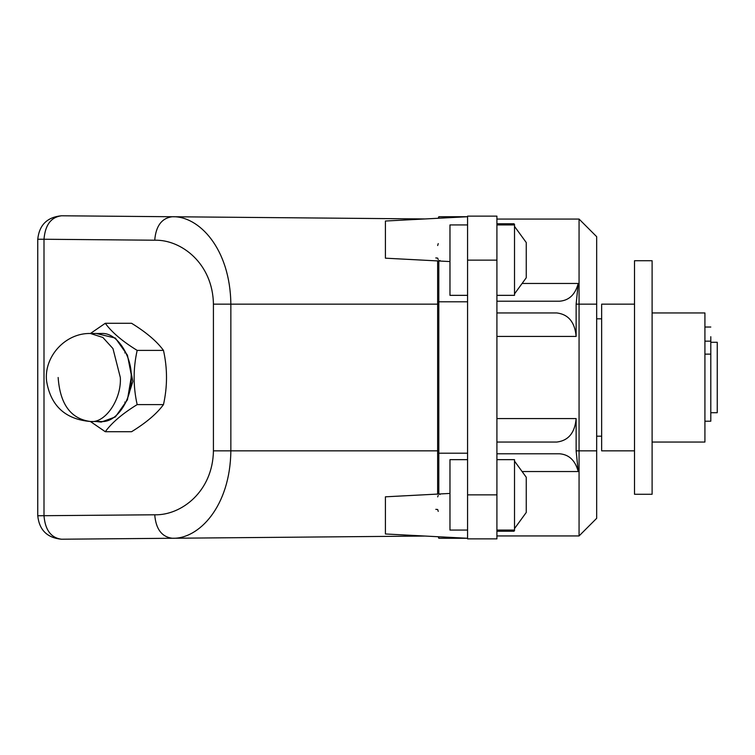 <?xml version="1.0" encoding="UTF-8"?>
<svg xmlns="http://www.w3.org/2000/svg" width="755" height="755" viewBox="0 0 755 755"><rect width="100%" height="100%" fill="white"/><g stroke="black" fill="none" stroke-linecap="round" stroke-linejoin="round"><path stroke-width="1.13" d="M105.275 431.709L131.587 431.709C146.262 422.668 156.889 413.636 163.476 404.605C167.516 386.532 167.516 368.468 163.476 350.395C156.889 341.364 146.262 332.332 131.587 323.291L105.275 323.291C111.863 332.332 122.489 341.364 137.165 350.395C133.125 368.468 133.125 386.532 137.165 404.605C122.489 413.636 111.863 422.668 105.275 431.709L90.411 421.507M163.476 350.395L137.165 350.395M163.476 404.605L137.165 404.605M58.144 377.5C60.051 404.227 70.819 418.902 90.44 421.507C105.228 423.48 121.668 399.272 120.328 377.5L112.967 348.574L102.859 337.466L90.43 333.493L105.275 323.291M96.31 333.493L115.364 338.07L127.444 355.199L131.474 375.782L127.444 399.801L115.336 416.949L101.208 422.092L96.31 421.507M131.096 377.5C132.587 358.776 118.195 332.021 101.208 333.493L90.44 333.493C65.411 332.795 43.847 356.624 46.565 380.935C50.632 405.784 65.26 419.308 90.44 421.507L101.208 421.507C118.195 422.979 132.587 396.224 131.096 377.5M704.925 354.133L710.795 354.133L710.795 421.214L710.795 336.702M467.572 260.145L496.913 260.145L496.913 216.138L467.572 216.138L467.572 538.862L496.913 538.862L496.913 442.043L556.926 442.043C568.506 440.552 574.904 432.728 576.131 418.572L496.913 418.572M496.913 336.428L576.131 336.428C574.904 322.272 568.506 314.448 556.926 312.957L496.913 312.957L496.913 301.217L559.587 301.217C569.081 300.433 575.291 294.516 578.217 283.455L576.131 304.152L579.066 304.152L579.066 535.937L596.667 518.326L596.667 236.674L579.066 219.063L579.066 304.152L596.667 304.152M496.913 260.145L496.913 301.217M496.913 312.957L496.913 442.043M467.572 459.653L449.971 459.653L449.971 530.067L467.572 530.067M438.23 511.399L437.673 509.474L435.805 509.351M440.005 260.494L438.815 261.523L440.005 260.494M439.014 260.673L439.561 260.654M438.23 259.588L437.673 258.106L435.805 257.936M449.971 261.57L385.418 258.182L385.418 221.026L467.572 216.723L438.815 216.723L438.23 218.261M440.005 494.506L438.815 493.477L438.815 261.523L438.23 260.852L438.23 494.148L438.815 493.477M438.23 536.739L438.815 538.277L467.572 538.277L385.418 533.974L385.418 496.818L449.971 493.43M467.572 295.347L449.971 295.347L449.971 224.933L467.572 224.933M576.131 336.428L576.131 304.152M496.913 453.783L559.587 453.783C569.081 454.567 575.291 460.484 578.217 471.545L576.131 450.848L576.131 418.572M438.23 495.412L437.673 496.894M438.23 243.601L437.673 245.526M424.989 218.95L61.429 215.779C47.169 217.176 39.269 224.999 37.75 239.25L37.75 515.75C39.269 530.001 47.169 537.824 61.429 539.221L172.159 538.258C161.712 536.833 155.898 529.01 154.728 514.787C181.304 515.523 212.825 491.467 213.42 450.848L213.42 304.152C212.816 263.514 181.294 239.477 154.728 240.213L43.998 239.25C45.168 225.028 50.972 217.204 61.429 215.779M438.23 304.152L230.851 304.152C230.247 248.461 198.725 215.637 172.159 216.742C161.712 218.167 155.898 225.99 154.728 240.213M437.645 494.081L437.645 450.848L230.851 450.848C230.256 506.52 198.735 539.372 172.159 538.258L424.989 536.05M496.913 535.937L579.066 535.937M513.928 530.067L513.928 531.237L514.514 530.652L514.514 459.653L496.913 459.653M496.913 219.063L579.066 219.063M513.928 224.933L513.928 223.763L514.514 224.348L514.514 295.347L496.913 295.347M514.514 528.594L526.254 512.466L526.254 477.254L514.514 461.116M514.514 226.406L526.254 242.534L526.254 277.746L514.514 293.884M634.511 304.152L601.65 304.152L601.65 450.848L634.511 450.848M634.511 377.5L634.511 494.27L652.112 494.27L652.112 260.73L634.511 260.73L634.511 377.5M652.112 312.957L704.925 312.957L704.925 442.043L652.112 442.043M710.795 342.289L717.25 342.289L717.25 412.711L710.795 412.711M127.142 399.386L132.823 381.539L129.124 361.768M125.641 352.141L124.773 352.925M124.773 402.075L125.641 402.859M704.925 341.156L710.795 341.156M467.572 494.855L496.913 494.855M438.815 218.223L438.815 216.723M467.572 301.802L438.23 301.802M467.572 453.198L438.23 453.198M438.815 538.277L438.815 536.777M438.23 450.848L437.645 450.848L437.645 260.919M522.101 471.545L578.217 471.545M576.131 450.848L596.667 450.848M522.101 283.455L578.217 283.455M213.42 450.848L230.851 450.848L230.851 304.152L213.42 304.152M37.75 239.25L43.998 239.25L43.998 515.75C45.168 529.972 50.972 537.796 61.429 539.221M37.75 515.75L154.728 514.787M710.795 327.019L704.925 327.019M704.925 421.214L710.795 421.214M513.928 531.237L496.913 531.237M514.514 530.067L496.913 530.067M513.928 223.763L496.913 223.763M514.514 224.933L496.913 224.933M601.65 436.182L596.667 436.182M601.65 318.818L596.667 318.818"/></g></svg>
